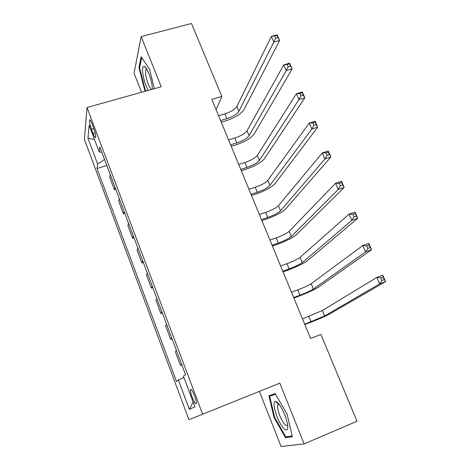 <?xml version="1.0" encoding="UTF-8"?>
<svg xmlns="http://www.w3.org/2000/svg" width="470" height="470" viewBox="0 0 470 470"><rect width="100%" height="100%" fill="white"/><g stroke="black" fill="none" stroke-linecap="round" stroke-linejoin="round"><path stroke-width="0.7" d="M194.592 395.94C192.383 390.517 190.979 388.455 190.391 389.753C190.315 391.257 190.914 393.76 192.189 397.262C194.392 402.69 195.796 404.758 196.401 403.466C196.478 401.956 195.873 399.447 194.592 395.94M259.387 391.387L281.101 446.5L304.131 443.909L356.994 421.232L320.887 334.464L310.576 338.488L211.835 99.376L221.858 96.473L191.49 23.5L141.135 36.578L134.056 73.261L141.546 92.273M84.406 139.367L188.922 419.639L202.646 414.217L87.021 107.513L84.406 139.367M91.468 129.221L93.101 133.58C94.4 136.882 95.257 138.133 95.674 137.34C95.868 135.536 95.198 132.475 93.683 128.157L92.014 123.739C90.728 120.479 89.882 119.239 89.476 120.014C89.282 121.836 89.946 124.903 91.468 129.221L93.824 128.545M104.581 159.547L97.59 164.001L97.002 168.495L176.503 381.417L178.377 380.001L183.952 377.58M97.59 164.001L87.949 138.227L89.153 125.255L99.176 151.945L101.808 152.18M178.377 380.001L189.363 409.376L194.915 406.762L183.423 376.182L185.527 374.596L99.834 146.946L99.176 151.945M304.131 443.909L279.82 383.162L202.646 414.217M87.021 107.513L161.222 86.774L141.135 36.578M216.077 109.645L221.858 96.473M97.002 168.495L106.831 165.528M110.233 174.558L109.739 177.319L114.404 189.727L115.779 189.298M181.667 364.332L180.445 365.384L181.855 364.843M180.445 365.384L175.322 351.754L176.485 350.573M171.738 337.959L170.628 339.258L172.032 338.741M170.628 339.258L165.569 325.816L166.627 324.394M161.944 311.951L160.934 313.49L162.338 312.985M160.934 313.49L155.952 300.23L156.91 298.567M152.292 286.295L151.375 288.069L152.774 287.581M151.375 288.069L146.458 274.985L147.321 273.094M142.763 260.985L141.946 262.988L143.338 262.519M141.946 262.988L137.093 250.081L137.857 247.96M133.363 236.016L132.646 238.243L134.026 237.785M132.646 238.243L127.852 225.506L128.527 223.168M124.092 211.383L123.463 213.827L124.844 213.38M123.463 213.827L118.734 201.254L119.315 198.698M114.938 187.072L114.404 189.727M94.447 139.361L87.949 138.227M189.363 409.376L193.141 402.032M154.424 88.671L149.501 69.155L141.153 56.752L138.95 67.627L144.701 90.087L145.412 91.192M292.322 436.718L287.1 414.176L275.156 393.578L268.911 395.816L274.039 417.442L285.507 437.729L292.322 436.718M145.312 89.911L144.701 90.087M139.678 67.427L138.95 67.627M288.492 436.471L285.507 437.729M274.627 417.201L274.039 417.442M220.577 120.549L226.775 118.704C232.879 116.666 236.921 114.204 238.883 111.314L273.804 42.077L271.337 36.431L277.171 34.845L279.644 40.473L243.848 109.845C240.863 114.169 234.818 117.853 225.729 120.878L221.264 122.212M218.591 115.738L224.783 113.904C230.888 111.878 234.912 109.404 236.862 106.484L271.337 36.431L274.668 35.961L275.661 38.223L278.005 37.582L277.012 35.321L274.668 35.961M278.005 37.582L279.644 40.473L273.804 42.077L275.661 38.223M277.012 35.321L277.171 34.845M230.594 144.807L236.809 142.892C242.943 140.806 247.038 138.397 249.094 135.666L286.271 70.582L283.762 64.842L289.62 63.18L292.134 68.902L254.07 134.144C250.951 138.233 244.823 141.828 235.693 144.93L231.216 146.311M228.579 139.931L234.788 138.027C240.922 135.953 245.005 133.533 247.038 130.772L283.762 64.842L287.17 64.472L288.18 66.775L290.536 66.106L289.526 63.803L287.17 64.472M290.536 66.106L292.134 68.902L286.271 70.582L288.18 66.775M289.526 63.803L289.62 63.18M240.746 169.394L246.979 167.408C253.142 165.27 257.296 162.92 259.44 160.358L298.949 99.552L296.394 93.724L302.275 91.979L304.83 97.795L264.434 158.772C261.179 162.62 254.963 166.133 245.798 169.312L241.304 170.739M238.707 164.447L244.935 162.479C251.092 160.352 255.234 157.991 257.36 155.388L296.394 93.724L299.884 93.46L300.906 95.798L303.268 95.093L302.239 92.76L299.884 93.46M303.268 95.093L304.83 97.795L298.949 99.552L300.906 95.798M302.239 92.76L302.275 91.979M251.039 194.316L257.296 192.265C263.482 190.074 267.694 187.783 269.933 185.386L311.833 129.009L309.237 123.075L315.135 121.26L317.732 127.17L274.944 183.746C271.548 187.336 265.245 190.761 256.033 194.022L251.532 195.502M248.971 189.304L255.222 187.266C261.402 185.086 265.603 182.783 267.824 180.351L309.237 123.075L312.803 122.923L313.843 125.302L316.21 124.568L315.17 122.194L312.803 122.923M316.21 124.568L317.732 127.17L311.833 129.009L313.843 125.302M315.17 122.194L315.135 121.26M261.479 219.584L267.747 217.457C273.963 215.219 278.234 212.986 280.572 210.766L324.935 158.954L322.297 152.926L328.213 151.023L330.851 157.033L285.596 209.062C282.059 212.399 275.661 215.736 266.414 219.067L261.896 220.6M259.375 214.502L265.644 212.393C271.854 210.161 276.119 207.916 278.428 205.66L322.297 152.926L325.939 152.885L326.997 155.3L329.376 154.536L328.313 152.116L325.939 152.885M329.376 154.536L330.851 157.033L324.935 158.954L326.997 155.3M328.313 152.116L328.213 151.023M152.409 89.235L152.292 87.162C151.64 79.377 146.94 67.175 144.319 66.423C142.804 66.017 142.257 68.068 142.674 72.58C143.591 79.348 145.447 85.287 148.25 90.399M146.728 69.143L145.923 69.525L145.6 73.831C146.152 79.988 149.865 89.3 151.822 89.4M146.029 91.021L145.154 89.67L139.584 67.897L141.693 57.557M277.041 416.626C281.524 428.393 288.727 434.809 287.646 425.656C287.311 422.565 286.318 418.923 284.667 414.716C281.089 406.327 277.982 401.879 275.344 401.38C273.199 402.602 273.769 407.684 277.041 416.626M278.969 404.135L277.676 404.976C277.218 407.185 277.923 410.733 279.791 415.633C283.187 423.382 285.789 426.584 287.605 425.244M292.134 435.913L285.76 436.883L274.633 417.231L269.663 396.263L275.514 394.189M275.373 393.948L269.663 396.263M272.06 245.211L278.346 243.008C284.591 240.711 288.927 238.543 291.359 236.498L338.253 189.404L335.568 183.271L341.508 181.285L344.193 187.401L296.4 234.736C292.71 237.808 286.224 241.051 276.936 244.465L272.406 246.051M269.927 240.058L276.213 237.867C282.452 235.582 286.776 233.402 289.185 231.322L335.568 183.271L339.293 183.347L340.374 185.809L342.759 185.004L341.678 182.548L339.293 183.347M342.759 185.004L344.193 187.401L338.253 189.404L340.374 185.809M341.678 182.548L341.508 181.285M282.787 271.19L289.097 268.911C295.366 266.561 299.766 264.457 302.298 262.595L351.801 220.371L349.075 214.138L355.026 212.064L357.758 218.28L307.351 260.774C303.514 263.57 296.934 266.713 287.611 270.215L283.063 271.86M280.631 265.967L286.935 263.705C293.198 261.361 297.586 259.246 300.095 257.349L349.075 214.138L352.882 214.332L353.981 216.834L356.372 215.994L355.273 213.498L352.882 214.332M356.372 215.994L357.758 218.28L351.801 220.371L353.981 216.834M355.273 213.498L355.026 212.064M293.668 297.539L299.995 295.184C306.293 292.775 310.758 290.736 313.39 289.068L365.578 251.867L362.805 245.528L368.78 243.36L371.559 249.688L318.46 287.182C314.471 289.696 307.797 292.74 298.426 296.323L293.868 298.021M291.482 292.24L297.804 289.902C304.096 287.505 308.549 285.449 311.163 283.739L362.805 245.528L366.7 245.851L367.816 248.395L370.213 247.52L369.097 244.982L366.7 245.851M370.213 247.52L371.559 249.688L365.578 251.867L367.816 248.395M369.097 244.982L368.78 243.36M304.707 324.265L324.647 315.916L379.596 283.915L376.776 277.459L382.768 275.203L385.594 281.636L329.728 313.966C325.581 316.187 318.807 319.136 309.401 322.802L304.824 324.559M302.486 318.889L322.385 310.517L376.776 277.459L380.759 277.911L381.893 280.502L384.301 279.591L383.168 277.006L380.759 277.911M384.301 279.591L385.594 281.636L379.596 283.915L381.893 280.502M383.168 277.006L382.768 275.203M95.163 132.981L93.101 133.58M224.783 113.904L226.775 118.704M236.862 106.484L238.883 111.314M234.788 138.027L236.809 142.892M247.038 130.772L249.094 135.666M244.935 162.479L246.979 167.408M257.36 155.388L259.44 160.358M255.222 187.266L257.296 192.265M267.824 180.351L269.933 185.386M265.644 212.393L267.747 217.457M278.428 205.66L280.572 210.766M276.213 237.867L278.346 243.008M289.185 231.322L291.359 236.498M286.935 263.705L289.097 268.911M300.095 257.349L302.298 262.595M297.804 289.902L299.995 295.184M311.163 283.739L313.39 289.068M308.825 316.469L311.052 321.827M322.385 310.517L324.647 315.916M191.178 389.442L190.391 389.753M90.005 119.862L89.476 120.014M146.523 68.808L144.319 66.423M146.81 69.284L145.923 69.525M279.151 404.37L277.676 404.976M278.534 404.077L275.344 401.38"/></g></svg>
